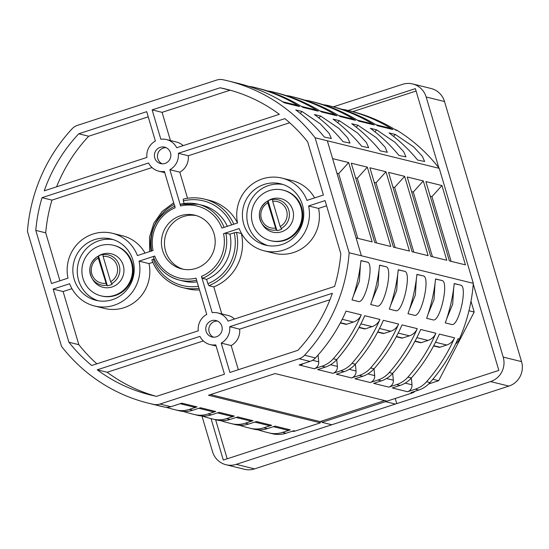 <?xml version="1.0" encoding="UTF-8"?>
<svg xmlns="http://www.w3.org/2000/svg" width="549" height="549" viewBox="0 0 549 549"><rect width="100%" height="100%" fill="white"/><g stroke="black" fill="none" stroke-linecap="round" stroke-linejoin="round"><path stroke-width="0.82" d="M148.594 403.234L159.45 405.91A165.99 161.063 -76.2 0 0 164.467 407.056L153.61 404.38A165.99 161.063 103.8 0 1 148.594 403.234A165.99 161.063 103.8 0 1 61.495 346.337L27.45 231.404A165.99 161.063 103.8 0 1 72.001 128.878A13.018 12.634 -76.2 0 1 77.457 125.371L216.608 80.085A13.018 12.634 -76.2 0 1 222.997 79.735A165.99 161.063 103.8 0 1 228.013 80.888A165.99 161.063 103.8 0 1 315.078 137.744L327.314 140.757L332.605 158.613L327.328 140.777A165.99 161.063 -76.2 0 0 327.314 140.757M267.596 90.997A26.036 25.268 -76.2 0 1 271.46 91.601A165.99 161.063 103.8 0 1 272.736 91.909A165.99 161.063 103.8 0 1 318.242 111.152L303.027 107.405A165.99 161.063 -76.2 0 0 257.522 88.156L254.084 87.312A165.99 161.063 103.8 0 0 252.801 87.003A26.036 25.268 -76.2 0 0 248.937 86.406M254.084 87.312A165.99 161.063 103.8 0 1 299.589 106.554L284.375 102.807A165.99 161.063 -76.2 0 0 238.87 83.565L228.013 80.888M282.666 101.757L296.021 105.044A13.018 12.634 103.8 0 1 299.589 106.554M303.096 363.671A6.513 6.313 103.8 0 1 300.481 365.311L299.109 364.968L310.007 361.42A13.018 12.634 103.8 0 0 315.462 357.914A165.99 161.063 -76.2 0 0 346.076 311.111L361.29 314.858A165.99 161.063 103.8 0 1 333.298 358.751L336.743 359.602A165.99 161.063 -76.2 0 0 364.735 315.709L379.949 319.456A165.99 161.063 103.8 0 1 351.957 363.349L355.395 364.2A165.99 161.063 -76.2 0 0 383.387 320.307L398.601 324.054A165.99 161.063 103.8 0 1 370.609 367.947L374.047 368.791A165.99 161.063 -76.2 0 0 402.046 324.898L417.261 328.652A165.99 161.063 103.8 0 1 389.262 372.545L392.707 373.389A165.99 161.063 -76.2 0 0 420.699 329.496L435.913 333.243A165.99 161.063 103.8 0 1 407.921 377.136L411.359 377.986A165.99 161.063 -76.2 0 0 439.351 334.094L454.565 337.841A165.99 161.063 103.8 0 1 426.573 381.733L430.011 382.584A165.99 161.063 -76.2 0 0 458.01 338.692L459.383 339.028A165.99 161.063 -76.2 0 0 473.313 283.332L439.255 168.351L327.328 140.777M439.255 168.351A165.99 161.063 -76.2 0 0 397.682 130.724L396.303 130.381A165.99 161.063 -76.2 0 0 350.797 111.138L347.359 110.294A165.99 161.063 103.8 0 1 392.864 129.537L377.65 125.79A165.99 161.063 -76.2 0 0 332.145 106.54L328.707 105.696A165.99 161.063 103.8 0 1 374.212 124.939L358.998 121.192A165.99 161.063 -76.2 0 0 313.486 101.949L310.048 101.098A165.99 161.063 103.8 0 1 355.553 120.341L340.339 116.594A165.99 161.063 -76.2 0 0 294.834 97.351L291.395 96.5A165.99 161.063 103.8 0 1 336.901 115.75L321.687 111.996A165.99 161.063 -76.2 0 0 276.181 92.754L272.736 91.909M342.212 109.388A26.036 25.268 -76.2 0 1 346.076 109.985A165.99 161.063 103.8 0 1 347.359 110.294M323.56 104.79A26.036 25.268 -76.2 0 1 327.424 105.387A165.99 161.063 103.8 0 1 328.707 105.696M304.901 100.193A26.036 25.268 -76.2 0 1 308.764 100.79A165.99 161.063 103.8 0 1 310.048 101.098M286.249 95.595A26.036 25.268 -76.2 0 1 290.112 96.192A165.99 161.063 103.8 0 1 291.395 96.5M302.019 111.474L320.321 123.854L329.071 133.318L331.363 138.513L324.37 137.072A165.99 161.063 103.8 0 0 295.753 109.93L302.019 111.474L300.289 113.403M320.671 116.072L338.973 128.452L347.73 137.916L350.015 143.111L343.029 141.669A165.99 161.063 -76.2 0 0 314.405 114.528L320.671 116.072L318.942 117.994M339.33 120.67L357.625 133.05L366.382 142.507L368.667 147.708L361.681 146.267A165.99 161.063 -76.2 0 0 333.058 119.126L339.33 120.67L337.594 122.592M357.982 125.268L376.285 137.648L385.034 147.105L387.326 152.299L380.333 150.865A165.99 161.063 -76.2 0 0 351.717 123.724L357.982 125.268L356.253 127.19M376.641 129.866L394.937 142.239L403.693 151.702L405.979 156.897L398.993 155.456A165.99 161.063 -76.2 0 0 370.369 128.315L376.641 129.866L374.905 131.787M395.294 134.457L413.589 146.837L422.346 156.3L424.631 161.495L417.645 160.054A165.99 161.063 -76.2 0 0 389.021 132.913L395.294 134.457L393.558 136.385M332.605 158.613L361.386 255.779A165.99 161.063 103.8 0 1 361.386 255.779L349.15 252.766A165.99 161.063 103.8 0 1 304.606 355.237A13.018 12.634 -76.2 0 1 299.15 358.751L159.999 404.037A13.018 12.634 -76.2 0 1 153.61 404.38M315.078 137.744L349.15 252.766M336.928 173.223L338.671 173.656L357.838 238.355M332.612 158.606L348.663 162.559L338.671 173.656M473.313 283.332L361.386 255.759L356.109 237.93L372.16 241.883L348.663 162.559M367.322 167.157L390.819 246.48L374.761 242.521L351.264 163.197L367.322 167.157L357.324 178.247L376.49 242.946M385.974 171.755L409.472 251.078L393.413 247.119L369.916 167.795L385.974 171.755L375.983 182.844L395.15 247.544M404.627 176.346L428.124 255.669L412.073 251.717L388.575 172.393L404.627 176.346L394.635 187.442L413.802 252.142M423.286 180.944L446.783 260.267L430.725 256.314L407.228 176.991L423.286 180.944L413.287 192.04L432.454 256.74M441.938 185.541L465.435 264.865L449.377 260.905L425.88 181.589L441.938 185.541L431.946 196.631L451.113 261.338M367.219 262.106C374.878 262.69 365.408 304.469 358.298 301.463L352.026 299.919A165.99 161.063 103.8 0 0 360.954 260.562L367.219 262.106L360.94 260.693M385.878 266.704C393.53 267.281 384.06 309.066 376.95 306.061L370.685 304.517A165.99 161.063 -76.2 0 0 379.606 265.16L385.878 266.704L379.592 265.284M404.531 271.302C412.189 271.879 402.712 313.664 395.609 310.659L389.337 309.114A165.99 161.063 -76.2 0 0 398.258 269.751L404.531 271.302L398.245 269.882M423.183 275.893C430.841 276.476 421.371 318.262 414.262 315.256L407.989 313.712A165.99 161.063 -76.2 0 0 416.917 274.349L423.183 275.893L416.904 274.479M441.842 280.491C449.494 281.074 440.024 322.853 432.914 319.854L426.648 318.303A165.99 161.063 -76.2 0 0 435.57 278.947L441.842 280.491L435.556 279.077M460.494 285.089C468.153 285.665 458.676 327.451 451.573 324.445L445.301 322.901A165.99 161.063 -76.2 0 0 454.222 283.545L460.494 285.089L454.208 283.668M361.29 314.858A13.018 12.634 103.8 0 1 353.439 322.043L346.694 324.233A1.956 1.894 103.8 0 1 345.678 324.274L340.325 322.956M353.398 295.897L359.403 281.218L360.391 265.27M318.063 355.025L318.722 361.818A6.513 6.313 103.8 0 1 314.254 368.743L321.982 366.224A26.036 25.268 -76.2 0 0 333.298 358.751M336.743 359.602A26.036 25.268 103.8 0 1 325.42 367.075L317.699 369.587L332.914 373.334A6.513 6.313 103.8 0 0 337.374 366.416L336.722 359.622M372.057 300.495L378.055 285.816L379.043 269.868M164.467 407.056A13.018 12.634 103.8 0 0 170.856 406.713L181.76 403.165L183.133 403.501A6.513 6.313 103.8 0 1 180.093 403.707M351.957 363.349A26.036 25.268 -76.2 0 1 340.634 370.822L332.914 373.334M370.609 367.947A26.036 25.268 -76.2 0 1 359.293 375.42L351.566 377.932L336.352 374.185L344.079 371.673A26.036 25.268 103.8 0 0 355.395 364.2M389.262 372.545A26.036 25.268 -76.2 0 1 377.945 380.018L370.218 382.529L355.004 378.783L362.731 376.264A26.036 25.268 103.8 0 0 374.047 368.791M407.921 377.136A26.036 25.268 -76.2 0 1 396.604 384.609L388.877 387.127L373.663 383.374L381.39 380.862A26.036 25.268 103.8 0 0 392.707 373.389M426.573 381.733A26.036 25.268 -76.2 0 1 415.257 389.207L407.53 391.718L392.315 387.971L400.043 385.46A26.036 25.268 103.8 0 0 411.359 377.986M183.133 403.501L197.036 406.891L189.309 409.403L192.747 410.254L200.474 407.742L215.688 411.489L207.961 414.001L211.406 414.852L219.126 412.333L234.348 416.087L226.62 418.599L230.058 419.443L237.786 416.931L253 420.678L245.273 423.197L248.711 424.041L256.438 421.529L271.652 425.276L263.925 427.788L267.37 428.639L275.097 426.127L290.311 429.874L282.584 432.386L286.022 433.236L293.749 430.718L295.122 431.061L320.431 422.826L208.503 395.246L275.111 373.567L387.045 401.141L412.347 392.906L410.968 392.569L418.695 390.058A26.036 25.268 103.8 0 0 430.011 382.584M197.036 406.891A6.513 6.313 103.8 0 1 193.646 407.022L180.388 403.755M192.747 410.254A26.036 25.268 103.8 0 1 179.386 410.817A165.99 161.063 -76.2 0 1 178.102 410.501L174.664 409.657A165.99 161.063 103.8 0 0 175.941 409.966A26.036 25.268 -76.2 0 0 189.309 409.403M174.664 409.657A165.99 161.063 103.8 0 1 166.114 407.289M282.584 432.386A26.036 25.268 -76.2 0 1 269.216 432.948A165.99 161.063 103.8 0 1 267.939 432.639L271.378 433.484A165.99 161.063 -76.2 0 0 272.661 433.792A26.036 25.268 103.8 0 0 286.022 433.236M267.939 432.639A165.99 161.063 103.8 0 1 257.865 429.798M263.925 427.788A26.036 25.268 -76.2 0 1 250.564 428.35A165.99 161.063 103.8 0 1 249.28 428.042L252.725 428.893A165.99 161.063 -76.2 0 0 254.002 429.201A26.036 25.268 103.8 0 0 267.37 428.639M249.28 428.042A165.99 161.063 103.8 0 1 239.213 425.201M245.273 423.197A26.036 25.268 -76.2 0 1 231.911 423.753A165.99 161.063 103.8 0 1 230.628 423.444L234.066 424.295A165.99 161.063 -76.2 0 0 235.349 424.603A26.036 25.268 103.8 0 0 248.711 424.041M230.628 423.444A165.99 161.063 103.8 0 1 220.561 420.603M226.62 418.599A26.036 25.268 -76.2 0 1 213.252 419.161A165.99 161.063 103.8 0 1 211.969 418.846L215.414 419.697A165.99 161.063 -76.2 0 0 216.69 420.006A26.036 25.268 103.8 0 0 230.058 419.443M211.969 418.846A165.99 161.063 103.8 0 1 201.902 416.005M207.961 414.001A26.036 25.268 -76.2 0 1 194.6 414.564A165.99 161.063 103.8 0 1 193.317 414.255L196.755 415.099A165.99 161.063 -76.2 0 0 198.038 415.408A26.036 25.268 103.8 0 0 211.406 414.852M193.317 414.255A165.99 161.063 103.8 0 1 183.249 411.414M215.771 344.868L224.466 374.226L156.52 396.344A157.529 152.848 -76.2 0 1 150.618 395.019A157.529 152.848 -76.2 0 1 97.255 369.8L199.918 336.386A16.271 15.791 -76.2 0 0 210.089 344.559A16.271 15.791 -76.2 0 0 215.771 344.868M220.087 87.778A157.529 152.848 -76.2 0 1 225.989 89.103A157.529 152.848 -76.2 0 1 279.352 114.316L176.689 147.729A16.271 15.791 -76.2 0 0 166.519 139.563A16.271 15.791 -76.2 0 0 160.836 139.247L152.142 109.889L220.087 87.778L230.024 90.228L162.079 112.339L170.43 140.53M78.74 133.778L146.693 111.667L155.388 141.024A16.271 15.791 -76.2 0 0 146.906 157.426L44.243 190.839A157.529 152.848 -76.2 0 1 78.74 133.778L88.684 136.227A157.529 152.848 -76.2 0 0 56.595 186.818M229.702 326.696L332.365 293.283A157.529 152.848 -76.2 0 1 297.867 350.337L229.914 372.455L221.22 343.098A16.271 15.791 -76.2 0 0 229.702 326.696L239.638 329.146L329.949 299.754M94.627 239.618A31.574 30.634 -76.2 0 0 72.845 270.808A31.574 30.634 -76.2 0 0 95.972 300.31A31.574 30.634 -76.2 0 0 112.421 299.685A31.574 30.634 -76.2 0 0 134.203 268.495A31.574 30.634 -76.2 0 0 111.076 239A31.574 30.634 -76.2 0 0 94.627 239.618M264.186 184.437A31.574 30.634 -76.2 0 0 242.404 215.627A31.574 30.634 -76.2 0 0 265.531 245.122A31.574 30.634 -76.2 0 0 281.98 244.504A31.574 30.634 -76.2 0 0 303.762 213.307A31.574 30.634 -76.2 0 0 280.635 183.812A31.574 30.634 -76.2 0 0 264.186 184.437M45.718 232.831A157.529 152.848 -76.2 0 1 51.963 200.117L42.026 197.667L148.559 162.998A16.271 15.791 -76.2 0 0 158.73 171.164A16.271 15.791 -76.2 0 0 164.412 171.48L175.158 207.762A37.106 36.001 -76.2 0 0 153.068 250.474L137.415 255.566A37.428 36.316 -76.2 0 0 112.476 233.311A37.428 36.316 -76.2 0 0 67.987 278.165L51.517 283.524L35.781 230.381L45.718 232.831L59.923 280.786M42.026 197.667A157.529 152.848 -76.2 0 0 35.781 230.381M237.545 222.976L221.885 228.075A37.106 36.001 -76.2 0 0 180.607 205.985L169.861 169.71A16.271 15.791 -76.2 0 0 178.343 153.301L284.869 118.632A157.529 152.848 -76.2 0 1 307.666 141.841L323.416 195.032L306.973 200.385A37.428 36.316 -76.2 0 0 282.035 178.123A37.428 36.316 -76.2 0 0 237.545 222.976A45.567 44.215 -76.2 0 0 209.142 200.268L204.249 199.061A45.567 44.215 103.8 0 1 233.799 224.198M71.946 288.671L63.108 291.546L53.171 289.097L69.634 283.737A37.428 36.316 -76.2 0 0 94.572 305.999A37.428 36.316 -76.2 0 0 139.062 261.139L154.722 256.047A37.106 36.001 -76.2 0 0 196 278.137L206.747 314.412A16.271 15.791 -76.2 0 0 198.264 330.814L91.738 365.49A157.529 152.848 -76.2 0 1 68.913 342.24L78.85 344.69A157.529 152.848 -76.2 0 0 96.864 363.815M53.171 289.097L68.913 342.24M212.195 312.642L201.449 276.36A37.106 36.001 -76.2 0 0 223.539 233.648L239.192 228.556A37.428 36.316 -76.2 0 0 264.131 250.811A37.428 36.316 -76.2 0 0 308.62 205.957L325.07 200.605L340.826 253.789A157.529 152.848 -76.2 0 1 334.581 286.448L228.048 321.124A16.271 15.791 -76.2 0 0 217.878 312.957A16.271 15.791 -76.2 0 0 212.195 312.642M180.504 215.743A27.663 26.846 -76.2 0 0 161.42 243.077A27.663 26.846 -76.2 0 0 181.685 268.921A27.663 26.846 -76.2 0 0 196.096 268.379A27.663 26.846 -76.2 0 0 215.187 241.045A27.663 26.846 -76.2 0 0 194.922 215.201A27.663 26.846 -76.2 0 0 180.504 215.743M160.239 147.317A8.461 8.214 -76.2 0 0 160.596 163.581A8.461 8.214 -76.2 0 0 170.849 155.051A8.461 8.214 -76.2 0 0 160.239 147.317M211.598 320.705A8.461 8.214 -76.2 0 0 211.962 336.969A8.461 8.214 -76.2 0 0 222.208 328.446A8.461 8.214 -76.2 0 0 211.598 320.705M155.607 396.158A157.529 152.848 -76.2 0 1 107.192 372.249L203.363 340.95M107.192 372.249L97.255 369.8M162.079 112.339L152.142 109.889M183.181 145.622A16.271 15.791 -76.2 0 0 176.455 142.013L166.519 139.563M230.937 90.413A157.529 152.848 -76.2 0 0 230.024 90.228M148.223 116.848L88.684 136.227M238.321 369.717L231.156 345.547A16.271 15.791 -76.2 0 0 239.638 329.146M231.156 345.547L221.22 343.098M113.272 239.632A31.574 30.634 -76.2 0 0 99.06 240.709A31.574 30.634 -76.2 0 0 77.272 270.726A31.574 30.634 -76.2 0 0 98.209 300.77M113.423 245.273L114.185 245.465A26.036 25.268 103.8 0 1 132.179 262.861A26.036 25.268 103.8 0 1 126.256 288.438A26.036 25.268 103.8 0 1 101.73 296.028L100.968 295.842A26.036 25.268 103.8 0 1 82.974 278.439A26.036 25.268 103.8 0 1 88.897 252.863A26.036 25.268 103.8 0 1 113.423 245.273A26.036 25.268 103.8 0 1 131.417 262.676A26.036 25.268 103.8 0 1 125.495 288.252A26.036 25.268 103.8 0 1 100.968 295.842M112.058 286.969A17.252 16.738 103.8 0 1 92.781 279.565L91.896 278.055A15.468 15.008 103.8 0 1 97.132 256.815A15.468 15.008 103.8 0 1 98.099 256.253L98.525 255.999A15.873 15.399 103.8 0 1 100.886 255.004A15.873 15.399 103.8 0 1 103.37 254.42L102.944 254.681L103.116 256.445L110.61 281.733L112.195 284.21A15.873 15.399 103.8 0 1 109.834 285.206A15.873 15.399 103.8 0 1 107.35 285.789L106.698 285.267A15.468 15.008 103.8 0 1 91.896 278.055C87.991 269.58 89.734 262.504 97.132 256.815L98.621 255.882A17.252 16.738 103.8 0 1 102.334 254.146A17.252 16.738 103.8 0 1 123.244 265.332A17.252 16.738 103.8 0 1 112.058 286.969M107.35 285.789L98.525 255.999M105.765 283.311A13.547 13.142 103.8 0 1 91.841 273.978A13.547 13.142 103.8 0 1 98.271 258.023L106.698 285.267M98.271 258.023L98.099 256.253M282.831 184.443A31.574 30.634 -76.2 0 0 268.619 185.528A31.574 30.634 -76.2 0 0 246.83 215.544A31.574 30.634 -76.2 0 0 267.768 245.581M282.982 190.091L283.744 190.277A26.036 25.268 103.8 0 1 301.737 207.68A26.036 25.268 103.8 0 1 295.815 233.256A26.036 25.268 103.8 0 1 271.288 240.839L270.527 240.654A26.036 25.268 103.8 0 1 252.533 223.258A26.036 25.268 103.8 0 1 258.455 197.681A26.036 25.268 103.8 0 1 282.982 190.091A26.036 25.268 103.8 0 1 300.976 207.488A26.036 25.268 103.8 0 1 295.053 233.064A26.036 25.268 103.8 0 1 270.527 240.654M281.616 231.781A17.252 16.738 103.8 0 1 262.34 224.383L261.454 222.867A15.468 15.008 103.8 0 1 266.69 201.627A15.468 15.008 103.8 0 1 267.658 201.071L268.084 200.81A15.873 15.399 103.8 0 1 270.444 199.822A15.873 15.399 103.8 0 1 272.928 199.239L272.503 199.493L272.675 201.257L280.168 226.552L281.754 229.029A15.873 15.399 103.8 0 1 279.393 230.017A15.873 15.399 103.8 0 1 276.909 230.601L276.257 230.079A15.468 15.008 103.8 0 1 261.454 222.867C257.55 214.398 259.293 207.316 266.69 201.627L268.18 200.701A17.252 16.738 103.8 0 1 271.892 198.964A17.252 16.738 103.8 0 1 292.802 210.15A17.252 16.738 103.8 0 1 281.616 231.781M276.909 230.601L268.084 200.81M275.324 228.13A13.547 13.142 103.8 0 1 261.399 218.797A13.547 13.142 103.8 0 1 267.83 202.835L276.257 230.079M267.83 202.835L267.658 201.071M51.963 200.117L152.004 167.562M112.476 233.311L122.42 235.761A37.428 36.316 103.8 0 1 145.039 253.089M180.607 205.985L180.511 204.235A39.054 37.895 103.8 0 1 198.107 204.249A39.054 37.895 103.8 0 1 224.081 227.361M227.334 226.305A39.054 37.895 103.8 0 0 202.231 205.264L198.107 204.249L180.511 204.235M231.609 224.912A43.611 42.321 -76.2 0 0 183.352 200.907L183.263 199.157A45.567 44.215 103.8 0 1 204.249 199.061C197.249 197.366 190.242 197.393 183.215 199.157L183.263 199.157M183.352 200.907L184.135 203.535M187.538 198.285L179.798 172.153L169.861 169.71M179.798 172.153A16.271 15.791 -76.2 0 0 188.28 155.751L289.68 122.75M282.035 178.123L291.979 180.573A37.428 36.316 103.8 0 1 314.598 197.901M188.28 155.751L178.343 153.301M153.356 256.754L153.301 256.719C158.263 268.886 166.971 276.682 179.42 280.093A39.054 37.895 103.8 0 1 153.356 256.754L154.722 256.047M197.112 281.877A39.054 37.895 103.8 0 1 183.544 281.115L179.42 280.093A39.054 37.895 103.8 0 0 196.617 280.203M154.18 258.847L153.233 259.155A43.611 42.321 -76.2 0 0 198.415 286.276M151.874 259.855L151.819 259.821C157.542 274.26 167.747 283.497 182.446 287.546A45.567 44.215 103.8 0 1 151.874 259.855L153.233 259.155M199.019 288.335A45.567 44.215 103.8 0 1 182.446 287.546L187.339 288.753A45.567 44.215 -76.2 0 0 199.507 289.961M152.828 262.347L148.999 263.589A37.428 36.316 103.8 0 1 104.509 308.442L94.572 305.999M63.108 291.546L78.85 344.69M148.999 263.589L139.062 261.139M223.539 233.648L225.817 233.167A39.054 37.895 103.8 0 1 202.464 278.336L201.449 276.36M202.464 278.336L206.589 279.352L207.879 283.703A43.611 42.321 -76.2 0 0 234.197 232.803L229.949 234.183L225.817 233.167M221.789 313.918L213.781 286.88A45.567 44.215 -76.2 0 0 241.368 233.531L241.505 233.483M241.368 233.531L236.475 232.323A45.567 44.215 103.8 0 1 208.888 285.672L207.879 283.703M234.197 232.803L236.475 232.323M229.949 234.183A39.054 37.895 103.8 0 1 206.589 279.352M213.781 286.88L208.888 285.672M326.607 205.786L318.557 208.407A37.428 36.316 103.8 0 1 274.068 253.261L264.131 250.811M234.54 319.01A16.271 15.791 -76.2 0 0 227.814 315.401L217.878 312.957M318.557 208.407L308.62 205.957M196.439 215.62A27.663 26.846 -76.2 0 0 183.565 216.498A27.663 26.846 -76.2 0 0 164.474 243.015A27.663 26.846 -76.2 0 0 183.229 269.25M166.141 147.674A8.461 8.214 -76.2 0 0 162.168 163.808M217.5 321.069A8.461 8.214 -76.2 0 0 213.527 337.196M290.311 429.874A6.513 6.313 103.8 0 1 286.914 430.004L273.409 426.676M271.652 425.276A6.513 6.313 103.8 0 1 268.262 425.406L254.757 422.078M253 420.678A6.513 6.313 103.8 0 1 249.61 420.809L236.097 417.48M234.348 416.087A6.513 6.313 103.8 0 1 230.951 416.211L217.445 412.882M215.688 411.489A6.513 6.313 103.8 0 1 212.298 411.613L198.793 408.284M295.122 431.061A6.513 6.313 103.8 0 1 292.082 431.26M320.431 422.826L320.06 421.584L321.577 421.09L321.94 422.332L331.795 424.754M384.671 400.557L321.577 421.09M385.254 400.701L385.528 401.635L321.94 422.332M210.507 394.594L320.06 421.584M414.962 391.272A6.513 6.313 103.8 0 1 412.347 392.906M432.852 379.277L438.678 380.711L428.714 383.957M459.383 339.028A13.018 12.634 103.8 0 1 455.546 344.038M394.628 129.351A13.018 12.634 103.8 0 1 397.682 130.724M375.941 124.74L389.296 128.027A13.018 12.634 103.8 0 1 392.864 129.537M357.289 120.142L370.637 123.429A13.018 12.634 103.8 0 1 374.212 124.939M338.637 115.544L351.984 118.831A13.018 12.634 103.8 0 1 355.553 120.341M319.978 110.946L333.332 114.24A13.018 12.634 103.8 0 1 336.901 115.75M301.326 106.355L314.673 109.642A13.018 12.634 103.8 0 1 318.242 111.152M215.62 419.745L227.19 458.806M416.087 91.024L352.753 111.632M395.225 398.478L396.749 403.618M470.987 301.229L474.192 312.038L438.678 380.711M211.029 418.613L223.306 460.062L498.842 370.39L473.259 284.032M333.339 106.842L402.492 84.34A19.531 18.947 -76.2 0 1 412.663 83.956A19.531 18.947 -76.2 0 1 426.161 97.001L503.2 357.09A19.531 18.947 -76.2 0 1 490.538 381.582L236.2 464.358A19.531 18.947 -76.2 0 1 226.023 464.742A19.531 18.947 -76.2 0 1 212.532 451.69L201.963 416.025M438.836 167.809L415.38 88.629L348.19 110.5M412.663 83.956L431.013 88.471A19.531 18.947 103.8 0 1 444.512 101.524L521.55 361.613A19.531 18.947 103.8 0 1 508.889 386.098L254.551 468.88A19.531 18.947 103.8 0 1 244.374 469.265L226.023 464.742M385.528 401.635L395.376 404.064M468.956 310.748L474.192 312.038M454.565 337.841A13.018 12.634 103.8 0 1 446.714 345.019L439.969 347.215A1.956 1.894 103.8 0 1 438.953 347.256L433.593 345.932M411.338 378.007L411.99 384.801A6.513 6.313 103.8 0 1 407.53 391.718M446.673 318.88L452.678 304.201L453.666 288.252M435.913 333.243A13.018 12.634 103.8 0 1 428.055 340.428L421.316 342.617A1.956 1.894 103.8 0 1 420.294 342.658L414.941 341.341M392.686 373.416L393.338 380.203A6.513 6.313 103.8 0 1 388.877 387.127M428.021 314.282L434.019 299.603L435.007 283.655M417.261 328.652A13.018 12.634 103.8 0 1 409.403 335.83L402.657 338.026A1.956 1.894 103.8 0 1 401.642 338.06L396.289 336.743M374.027 368.818L374.686 375.605A6.513 6.313 103.8 0 1 370.218 382.529M409.362 309.684L415.367 295.012L416.355 279.057M398.601 324.054A13.018 12.634 103.8 0 1 390.751 331.232L384.005 333.428A1.956 1.894 103.8 0 1 382.989 333.463L377.63 332.145M355.375 364.22L356.026 371.007A6.513 6.313 103.8 0 1 351.566 377.932M390.71 305.093L396.714 290.414L397.702 274.466M379.949 319.456A13.018 12.634 103.8 0 1 372.092 326.634L365.353 328.83A1.956 1.894 103.8 0 1 364.33 328.872L358.977 327.547M355.594 177.821L357.324 178.247M374.253 182.419L375.983 182.844M392.906 187.017L394.635 187.442M411.558 191.608L413.287 192.04M430.217 196.206L431.946 196.631M315.462 357.914L304.606 355.237M353.439 322.043L342.233 319.278M340.462 322.695L346.694 324.233M321.982 366.224L325.42 367.075M330.567 364.735L337.374 366.416M170.856 406.713L159.999 404.037M310.007 361.42L299.15 358.751M314.254 368.743L300.481 365.311M340.634 370.822L344.079 371.673M359.293 375.42L362.731 376.264M377.945 380.018L381.39 380.862M396.604 384.609L400.043 385.46M415.257 389.207L418.695 390.058M269.216 432.948L272.661 433.792M250.564 428.35L254.002 429.201M231.911 423.753L235.349 424.603M213.252 419.161L216.69 420.006M194.6 414.564L198.038 415.408M175.941 409.966L179.386 410.817M318.722 361.818L312.518 360.288M111.536 283.689A15.468 15.008 -76.2 0 0 119.208 265.291A15.468 15.008 -76.2 0 0 102.944 254.681M110.61 281.733A13.547 13.142 -76.2 0 0 117.04 265.778A13.547 13.142 -76.2 0 0 103.116 256.445M281.102 228.508A15.468 15.008 -76.2 0 0 288.767 210.102A15.468 15.008 -76.2 0 0 272.503 199.493M280.168 226.552A13.547 13.142 -76.2 0 0 286.599 210.59A13.547 13.142 -76.2 0 0 272.675 201.257M174.163 204.4A43.611 42.321 -76.2 0 0 151.099 251.113M254.551 468.88L236.2 464.358M508.889 386.098L490.538 381.582M521.55 361.613L503.2 357.09M444.512 101.524L426.161 97.001M405.183 383.12L411.99 384.801M433.731 345.678L439.969 347.215M446.714 345.019L435.501 342.26M386.53 378.529L393.338 380.203M415.078 341.08L421.316 342.617M428.055 340.428L416.849 337.662M367.871 373.931L374.686 375.605M396.426 336.489L402.657 338.026M409.403 335.83L398.197 333.065M349.219 369.333L356.026 371.007M377.767 331.891L384.005 333.428M390.751 331.232L379.537 328.474M359.115 327.293L365.353 328.83M372.092 326.634L360.885 323.876M216.114 346.042L210.089 344.559M175.001 206.012C156.492 215.325 148.704 230.367 151.648 251.14M149.637 251.586L149.506 237.086L153.83 223.21L162.168 211.386L173.683 202.801M164.755 172.654L158.73 171.164"/></g></svg>
